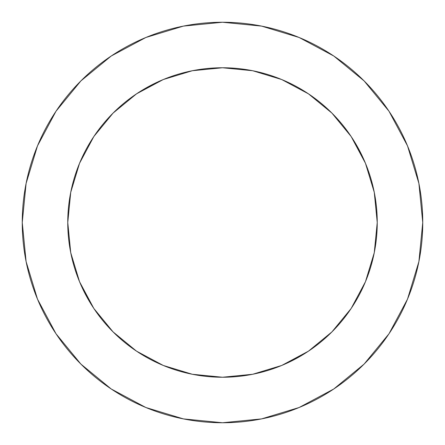 <?xml version="1.0" encoding="UTF-8"?>
<svg xmlns="http://www.w3.org/2000/svg" width="445" height="445" viewBox="0 0 445 445"><rect width="100%" height="100%" fill="white"/><g stroke="black" fill="none" stroke-linecap="round" stroke-linejoin="round"><path stroke-width="0.67" d="M70.733 192.312L79.538 163.282L70.733 192.312L67.762 222.5A154.738 154.738 0 0 1 222.5 67.762A154.738 154.738 0 0 1 377.238 222.5A154.738 154.738 0 0 1 222.5 377.238A154.738 154.738 0 0 1 67.762 222.5L70.733 252.688L79.538 281.718L93.839 308.468L113.086 331.914L136.532 351.161L163.282 365.462L192.312 374.267L163.282 365.462M22.25 222.5A200.25 200.25 0 0 1 222.5 22.25A200.25 200.25 0 0 1 422.75 222.5A200.25 200.25 0 0 1 222.5 422.75A200.25 200.25 0 0 1 22.25 222.5L26.099 261.565L37.491 299.135L55.998 333.756L80.901 364.099L111.244 389.002L145.865 407.509L183.435 418.901L222.5 422.75L261.565 418.901L299.135 407.509L333.756 389.002L364.099 364.099L389.002 333.756L407.509 299.135L418.901 261.565L422.75 222.5L418.901 183.435L407.509 145.865L389.002 111.244L364.099 80.901L333.756 55.998L299.135 37.491L261.565 26.099L222.5 22.25L183.435 26.099L145.865 37.491L111.244 55.998L80.901 80.901L55.998 111.244L37.491 145.865L26.099 183.435L22.25 222.5M374.267 252.688L365.462 281.718L374.267 252.688L377.238 222.5L374.267 192.312L365.462 163.282L351.161 136.532L331.914 113.086L308.468 93.839L281.718 79.538L252.688 70.733L281.718 79.538M308.452 351.172L285.323 363.915M93.828 308.452L81.085 285.323M136.548 93.828L159.677 81.085M351.172 136.548L363.915 159.677M389.002 111.244L364.099 80.901L333.806 56.037M111.244 55.998L80.901 80.901L56.037 111.194M55.998 333.756L80.901 364.099L111.194 388.963M333.756 389.002L364.099 364.099L388.963 333.806M192.312 374.267L222.5 377.238L252.688 374.267L281.718 365.462L308.468 351.161L331.914 331.914L351.161 308.468L365.462 281.718M252.688 70.733L222.5 67.762L192.312 70.733L163.282 79.538L136.532 93.839L113.086 113.086L93.839 136.532L79.538 163.282"/></g></svg>
